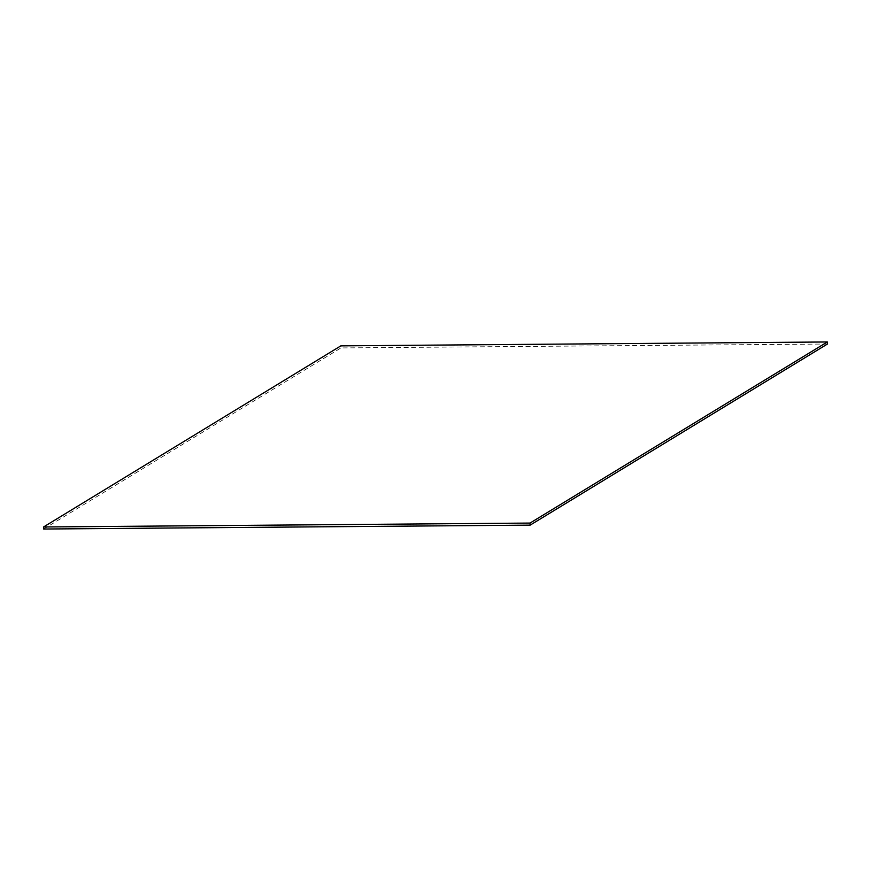 <?xml version="1.0" encoding="UTF-8"?>
<svg xmlns="http://www.w3.org/2000/svg" width="871" height="871" viewBox="0 0 871 871"><rect width="100%" height="100%" fill="white"/><g stroke="black" fill="none" stroke-linecap="round" stroke-linejoin="round"><path stroke-width="0.65" stroke-dasharray="4.36 3.27" d="M827.45 344.023L340.964 347.932L340.855 345.863M43.659 529.035L340.964 347.932"/><path stroke-width="1.31" d="M43.659 529.035L43.55 526.977L530.036 523.068L530.145 525.137L43.659 529.035M530.036 523.068L827.341 341.965L827.45 344.023L530.145 525.137M827.341 341.965L340.855 345.863L43.55 526.977"/></g></svg>
